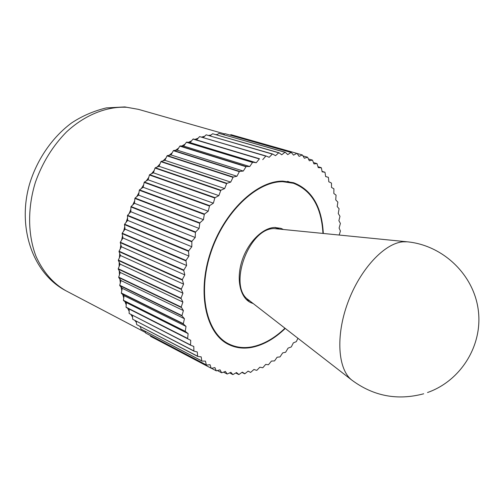 <?xml version="1.0" encoding="UTF-8"?>
<svg xmlns="http://www.w3.org/2000/svg" width="504" height="504" viewBox="0 0 504 504"><rect width="100%" height="100%" fill="white"/><g stroke="black" fill="none" stroke-linecap="round" stroke-linejoin="round"><path stroke-width="0.76" d="M225.036 342.077L224.179 341.825M285.264 328.438C274.806 338.505 263.882 344.78 252.491 347.25C243.993 348.97 236.099 348.081 228.816 344.585C206.306 334.058 196.793 294.09 210.269 253.058C223.543 211.989 256.624 180.671 282.895 181.125L293.548 182.7C311.932 189.888 321.848 206.76 323.303 233.321M230.139 135.085L230.983 134.669L296.825 153.367L293.548 155.144L291.293 152.492L225.067 133.686L291.029 152.466L287.746 154.608L285.264 152.265L218.931 133.377L284.987 152.277L283.387 153.506M303.087 155.938L307.579 157.216L304.372 158.25L302.356 154.961L299.099 156.366L297.083 153.424L230.983 134.669M315.523 163.75L313.961 163.907L312.474 160.102L309.33 160.776L307.579 157.216M313.501 162.584L317.016 163.592L315.517 163.743M322.056 171.385L324.986 172.242L322.144 171.851L321.376 167.851L318.238 167.605L317.016 163.592M330.107 182.347L328.797 181.805L328.658 179.651M328.652 179.651L328.381 177.326L327.046 176.967M339.677 233.459L340.414 231.027L339.116 228.085L340.395 223.417L338.89 220.702L339.979 216.317L338.253 213.507L339.085 208.769L337.195 206.546L337.863 202.117L335.721 199.855L336.074 195.149L333.824 193.479L333.931 188.817L331.519 187.45L331.487 183.122L330.101 182.347M339.173 234.927L339.683 233.465M255.308 369.949L256.845 370.333L259.844 367.214L262.811 367.744L265.671 364.417L268.456 364.739L271.442 361.078L274.554 360.902L277.118 357.229L280.022 356.908L282.675 352.894L285.617 352.258L288.093 348.106L291.293 346.922L293.334 342.89L296.308 341.643L297.946 338.279M237.649 373.552L238.984 374.51L242.298 372.128L244.9 373.741L248.126 371.095L250.601 372.418L253.984 369.445L255.308 369.955M244.635 373.785L241.926 372.393M227.191 374.044L223.574 372.147L225.364 371.404L227.191 374.044L230.882 372.299L231.909 373.483M231.909 373.477L232.892 374.617L229.66 372.935M129.131 313.469L129.2 309.059L190.732 340.332L190.531 344.975L129.131 313.469L190.669 345.253L193.794 346.45L193.882 350.923L132.672 319.246L194.04 351.175L197.284 351.968L197.656 356.246L136.811 324.671L197.839 356.467L201.178 356.864L201.827 360.914L140.956 329.049L202.022 361.103L205.437 361.103L206.344 364.909L145.631 333.024L206.558 365.072L210.023 364.688L211.182 368.222L150.608 336.363L211.403 368.355L214.899 367.599L216.292 370.849L220.028 369.835L221.64 372.79L217.533 370.629M150.608 336.363L150.293 335.525M140.956 329.049L140.471 326.573M140.578 327.14L139.577 326.113M132.672 319.246L132.476 315.378M132.565 317.161L130.996 314.622M188.131 333.642L187.633 338.43L126.032 307.144L126.403 302.608L188.131 333.642L185.226 331.317L123.417 300.302L124.085 295.684L186.026 326.422L185.226 331.317M126.214 304.92L124.942 301.6L123.524 300.617L185.327 331.645M126.403 302.608L124.942 301.6M184.439 318.717L183.336 323.681L121.313 292.988L122.277 288.313L184.439 318.717L183.223 317.312M121.785 290.695L121.017 286.94L119.788 285.611L182.038 315.951L183.217 317.312M122.277 288.313L121.017 286.94M182.889 302.06L181.201 307.056L118.705 277.15L120.261 272.469L182.889 302.06L180.98 298.179L118.245 268.726L120.084 264.102L182.958 293.227L180.98 298.179M119.467 274.85L119.24 270.761L118.251 269.111L180.98 298.582M120.261 272.469L119.24 270.761M183.595 284.143L181.352 289.006L118.358 260.051L120.475 255.522L183.595 284.143L182.303 279.619L119.057 251.194L121.439 246.784L184.811 274.882L183.538 277.288M119.398 257.827L119.732 253.525L119.013 251.591L182.246 280.041M120.475 255.522L119.732 253.525M186.587 265.507L183.84 270.075L120.336 242.216L122.963 237.97L186.587 265.507L185.957 260.467L122.195 233.188L125.049 229.144L188.924 256.101L185.957 260.467M121.628 240.131L122.522 235.746L122.1 233.591L185.85 260.902M122.963 237.97L122.522 235.746M191.803 246.739L188.635 250.866L124.614 224.186L127.676 220.374L191.803 246.739L191.86 241.347L127.588 215.284L130.832 211.737L195.206 237.497L191.86 241.347M126.12 222.314L127.556 217.986L127.443 215.681L191.703 241.769M127.676 220.374L127.556 217.986M199.093 228.444L195.602 231.991L131.078 206.546L134.48 203.295L199.093 228.444L199.83 222.875L135.066 198.053L138.606 195.117L203.446 219.668L199.83 222.875M132.754 204.945L134.681 200.819L134.877 198.425L199.634 223.278M134.48 203.295L134.681 200.819M208.221 211.226L204.511 214.068L139.52 189.863L143.161 187.274L208.221 211.226L209.607 205.651L144.402 182.045L148.119 179.815L213.375 203.188L209.607 205.651M141.315 188.591L143.678 184.785L144.175 182.385L209.368 206.023M143.161 187.274L143.678 184.785M218.875 195.621L215.069 197.681L149.663 174.661L153.43 172.809L218.875 195.621L220.853 190.222L155.27 167.763L159.05 166.301L224.664 188.578L220.853 190.222M151.515 173.748L154.23 170.39L155.012 168.059L220.588 190.55M153.43 172.809L154.23 170.39M230.693 182.108L226.913 183.33L161.167 161.4L164.934 160.335L230.693 182.108L233.188 177.049L167.303 155.616L171.039 154.955L236.918 176.255L233.188 177.049M163.019 160.877L165.999 158.061L167.026 155.868L232.905 177.32M164.934 160.335L165.999 158.061M243.287 171.051L239.639 171.423L173.641 150.457L177.307 150.192L243.287 171.051L246.204 166.484L180.117 145.94L183.695 146.072L249.751 166.541L246.204 166.484M175.442 150.324L178.586 148.126L179.821 146.129L245.908 166.692M177.307 150.192L178.586 148.126M256.252 162.729L252.838 162.257L186.682 142.103L190.147 142.626L256.252 162.729L259.478 158.766L193.297 138.953L259.478 158.766M188.389 142.361L191.602 140.818L193.001 139.079L259.182 158.905M190.147 142.626L191.602 140.818M270.793 155.66L269.186 157.292L266.093 156.019L199.603 136.597L265.797 156.127L264.298 157.853M201.739 137.044L204.643 136.269L206.155 134.82L272.33 154.098L270.787 155.66M203.339 137.516L204.643 136.269M283.393 153.506L281.73 154.778L279.027 152.775L212.612 133.749L278.743 152.813L275.531 155.667L272.626 154.022L206.155 134.82M215.857 134.568L217.344 134.505L218.931 133.377M216.846 134.858L217.344 134.505M208.7 135.412L211.056 135.041L212.612 133.749M210.111 135.822L211.056 135.041M194.935 139.394L198.141 138.197L199.603 136.597M196.623 139.854L198.141 138.197M264.304 157.853L262.748 159.642M181.875 146.009L185.069 144.131L186.386 142.26L252.536 162.433L249.751 166.541M183.695 146.072L185.069 144.131M169.142 155.289L172.217 152.775L173.351 150.677L239.343 171.662L238.153 173.918M171.039 154.955L172.217 152.775M238.159 173.918L236.918 176.255M157.128 167.038L159.988 163.945L160.896 161.671L226.636 183.626L224.664 188.578M159.05 166.301L159.988 163.945M146.229 180.949L148.781 177.358L149.417 174.982L214.817 198.028L213.375 203.188M148.119 179.815L148.781 177.358M136.805 196.61L138.965 192.629L139.312 190.222L204.296 214.458L203.446 219.668M138.606 195.117L138.965 192.629M129.181 213.538L130.87 209.299L130.914 206.936L195.426 232.407L195.206 237.497M130.832 211.737L130.87 209.299M123.6 231.204L124.765 226.832L124.494 224.589L188.502 251.294L188.924 256.101M125.049 229.144L124.765 226.832M183.532 277.288L182.303 279.619M120.229 249.026L120.84 244.667L120.267 242.619L183.758 270.509L184.811 274.882M121.439 246.784L120.84 244.667M119.146 266.452L119.202 262.244L118.339 260.448L181.32 289.422L182.127 291.293M120.084 264.102L119.202 262.244M182.127 291.299L182.958 293.227M183.387 310.577L181.988 315.58L119.732 285.251L120.998 280.558L183.387 310.577L181.201 307.056M120.349 282.952L119.851 279.014L118.736 277.515L181.226 307.446M120.998 280.558L119.851 279.014M123.745 298.034L122.718 294.487L121.395 293.328L183.412 324.034L184.697 325.212M124.085 295.684L122.718 294.487M184.703 325.212L186.026 326.422M129.163 311.302L127.657 308.234L126.164 307.434L190.732 340.332M129.2 309.059L127.657 308.234M136.622 324.45L136.238 321.256M136.382 322.447L134.94 320.582M145.631 333.024L145.158 331.33M216.292 370.849L211.51 368.336M221.64 372.79L223.6 372.141M232.892 374.617L236.54 372.538L237.655 373.552M238.72 374.529L235.784 373.004M250.601 372.418L248.075 371.133M327.052 176.967L325.666 176.595L324.986 172.242M325.66 176.52L328.381 177.326M318.005 166.723L321.193 167.656M308.53 158.974L312.474 160.102M297.114 153.468L302.356 154.961M223.524 134.612L225.067 133.686M214.817 198.028L215.069 197.681M204.296 214.458L204.511 214.068M195.426 232.407L195.602 231.991M188.502 251.294L188.635 250.866M183.758 270.509L183.84 270.075M181.32 289.422L181.352 289.006M182.038 315.951L181.988 315.58M183.412 324.034L183.336 323.681M123.524 300.617L123.417 300.302M119.788 285.611L119.732 285.251M118.251 269.111L118.245 268.726M119.013 251.591L119.057 251.194M122.1 233.591L122.195 233.188M127.443 215.681L127.588 215.284M134.877 198.425L135.066 198.053M144.175 182.385L144.402 182.045M149.417 174.982L149.663 174.661M139.312 190.222L139.52 189.863M130.914 206.936L131.078 206.546M124.494 224.589L124.614 224.186M120.267 242.619L120.336 242.216M118.339 260.448L118.358 260.051M118.736 277.515L118.705 277.15M121.395 293.328L121.313 292.988M288.288 181.509L289.082 181.912M284.981 328.217C274.636 338.127 263.838 344.295 252.586 346.733C244.157 348.428 236.332 347.546 229.112 344.081C206.741 333.629 197.284 293.939 210.666 253.191C223.839 212.392 256.687 181.264 282.788 181.698L293.416 183.267C311.598 190.367 321.439 207.043 322.944 233.283M253.21 303.553L251.156 302.816C240.465 298.261 236.011 280.199 241.731 261.652C247.351 243.086 262.011 228.054 274.415 227.462L280.93 228.356L282.927 229.238M246.639 299.798L247.231 299.83M276.028 227.814L275.581 227.43M351.849 380.123L248.327 299.767C227.72 286.367 248.863 227.972 274.22 228.583L407.169 241.8L403.011 241.813C384.476 243.205 360.058 269.231 347.817 302.658C335.456 336.055 337.913 369.445 351.849 380.123C373.527 396.201 397.48 400.749 423.7 393.775M145.486 332.508L65.892 290.745C53.065 283.424 43.117 271.984 36.055 256.429C27.814 235.103 27.386 208.121 35.425 182.215C42.412 162.679 52.756 145.94 66.452 131.998C84.968 114.811 106.873 106.224 126.787 107.289L138.43 109.355L224.658 133.932M65.892 290.745C32.59 273.458 16.916 227.134 29.667 183.714C37.208 159.182 52.296 137.308 71.587 122.945C82.045 116.033 93.605 111.025 106.275 107.913L124.828 106.93L138.43 109.355M229.112 344.081L223.461 341.296M293.416 183.267L287.406 181.39M249.965 301.033L246.217 299.382M427.531 392.521C461.248 380.69 483.254 344.66 478.176 309.355C473.306 274.019 442.449 245.102 407.169 241.8M278.838 228.829L274.989 227.436"/></g></svg>
